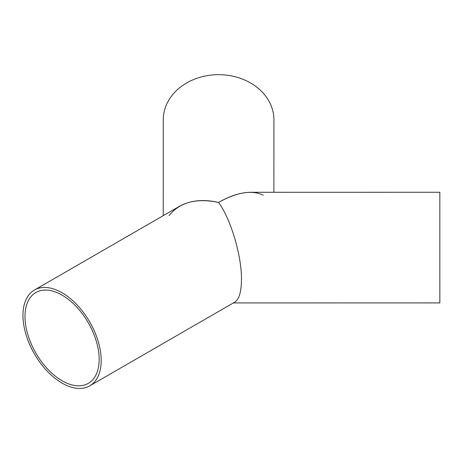 <?xml version="1.0" encoding="UTF-8"?>
<svg xmlns="http://www.w3.org/2000/svg" width="463" height="463" viewBox="0 0 463 463"><rect width="100%" height="100%" fill="white"/><g stroke="black" fill="none" stroke-linecap="round" stroke-linejoin="round"><path stroke-width="0.69" d="M62.083 383.115A55.323 31.941 60 0 1 25.94 334.367A55.323 31.941 60 0 1 34.418 290.035A55.323 31.941 60 0 1 77.049 304.857A55.323 31.941 60 0 1 101.2 360.532A55.323 31.941 60 0 1 89.741 385.858A55.323 31.941 60 0 1 62.083 383.115M99.163 359.357A52.446 30.28 -120 0 0 76.273 306.581A52.446 30.28 -120 0 0 35.859 292.529A52.446 30.28 -120 0 0 35.859 353.084A52.446 30.28 -120 0 0 88.3 383.364A52.446 30.28 -120 0 0 99.163 359.357M89.741 385.858L234.758 302.131C239.128 299.324 241.368 291.794 241.466 279.548C241.727 255.761 230.8 219.005 218.553 202.435C203.379 199.009 190.339 200.3 179.436 206.313L34.418 290.035M233.381 302.929L439.844 302.906L439.833 192.261L250.489 192.284C240.887 192.382 230.244 195.768 218.553 202.435C237.021 192.174 251.901 189.749 263.198 195.16M273.893 192.278L273.917 119.865A55.323 45.171 180 0 0 218.594 74.676A55.323 45.171 180 0 0 163.271 119.83L163.242 215.66M169.024 215.642C179.76 202.25 196.271 197.846 218.553 202.435"/></g></svg>
